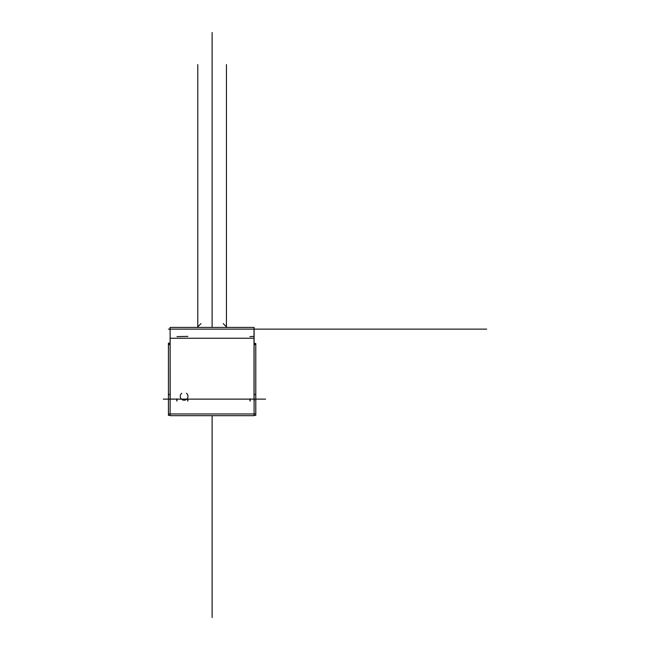 <?xml version="1.0" encoding="UTF-8"?>
<svg xmlns="http://www.w3.org/2000/svg" width="650" height="650" viewBox="0 0 650 650"><rect width="100%" height="100%" fill="white"/><g stroke="black" fill="none" stroke-linecap="round" stroke-linejoin="round"><path stroke-width="0.97" d="M168.431 329.127L255.783 329.127M170.194 327.429L254.02 327.429M170.194 415.675L254.02 415.675M254.101 327.641L254.101 338.244L170.113 338.244L170.113 327.641M253.988 336.391L249.933 336.594L253.988 336.391M187.874 336.391L176.987 336.594L187.874 336.391M254.101 415.366L255.783 415.366L254.101 415.366L254.101 401.058L254.101 415.675L254.101 401.058M254.02 398.864L254.02 327.73L254.02 398.864L254.02 327.73L254.02 398.864L254.02 327.73L254.02 398.864L254.02 327.73L254.101 398.864L254.101 327.429L254.101 398.864L254.101 343.151L255.783 343.566L254.101 343.151M170.113 327.73L170.194 400.522L170.113 327.73M170.113 327.941L170.113 337.691M254.101 337.691L254.101 327.941M265.533 399.124L163.304 399.124M250.177 401.058L250.177 398.864M249.933 400.806L249.933 399.124L249.933 400.806M254.239 401.058L254.239 398.864M253.988 399.124L253.988 400.806L253.988 399.124M176.8 401.058L176.8 398.864M176.987 400.806L176.987 399.124L176.987 400.806M181.748 393.283A3.867 3.867 0 0 0 181.269 398.954A3.867 3.867 0 0 0 186.956 398.954A3.867 3.867 0 0 0 186.477 393.283A3.867 3.867 0 0 1 186.956 398.954A3.867 3.867 0 0 1 181.269 398.954A3.867 3.867 0 0 1 181.748 393.283M186.786 399.124L183.3 400.116L181.431 399.124L186.786 399.124M187.688 401.058L187.688 398.864M187.874 399.124L187.874 400.806L187.874 399.124M255.783 344.541L254.101 344.541M170.113 344.541L168.431 344.541M168.431 413.977L255.783 413.977M170.113 415.366L168.431 415.366L168.431 343.151L170.113 343.151L170.113 415.366L168.431 415.366L168.431 343.151L170.113 343.151M255.783 415.366L255.783 343.566L254.101 343.566L255.783 343.566L255.783 394.501L254.101 394.501L255.783 394.501L255.783 415.366M170.113 394.501L168.431 394.501L170.113 394.501M170.113 343.566L168.431 343.566L170.113 343.566M254.101 329.127L486.696 329.127L217.49 329.127L486.696 329.127L217.49 329.127L486.696 329.127L217.49 329.127L486.696 329.127L217.49 329.127L486.696 329.127L220.098 329.127L486.696 329.127L251.778 329.127L269.222 329.127L251.778 329.127L269.222 329.127L254.101 329.127L254.101 393.526M170.113 329.127L176.832 329.127L170.113 329.127L170.113 393.526M212.111 415.675L212.111 617.5L212.111 415.675M439.562 329.127L444.892 329.127L439.562 329.127M232.562 329.127L281.539 329.127L232.562 329.127M254.101 327.73L254.101 398.864M212.111 327.429L212.111 113.555M483.884 329.127L220.309 329.127L483.884 329.127C438.579 329.127 438.579 329.127 483.876 329.127L220.309 329.127L483.876 329.127C438.579 329.127 438.579 329.127 483.876 329.127L220.309 329.127L483.876 329.127M220.098 329.127L457.681 329.127L220.098 329.127M218.831 329.127L296.099 329.127L218.831 329.127M262.925 329.127L273.942 329.127L262.925 329.127M226.436 327.429L226.436 64.569L226.436 327.429M424.491 329.127L279.695 329.127L424.491 329.127M197.779 327.429L197.779 64.569L197.779 327.429M486.696 329.127L217.49 329.127L486.696 329.127M281.539 329.127L212.111 329.127L281.539 329.127M473.484 329.127L230.701 329.127L473.484 329.127M479.107 329.127L225.079 329.127L479.107 329.127M212.111 312.471L212.111 32.5L212.111 312.471M170.113 327.429L170.113 415.675M197.145 327.429L200.988 323.594M227.069 327.429L223.226 323.594"/></g></svg>
